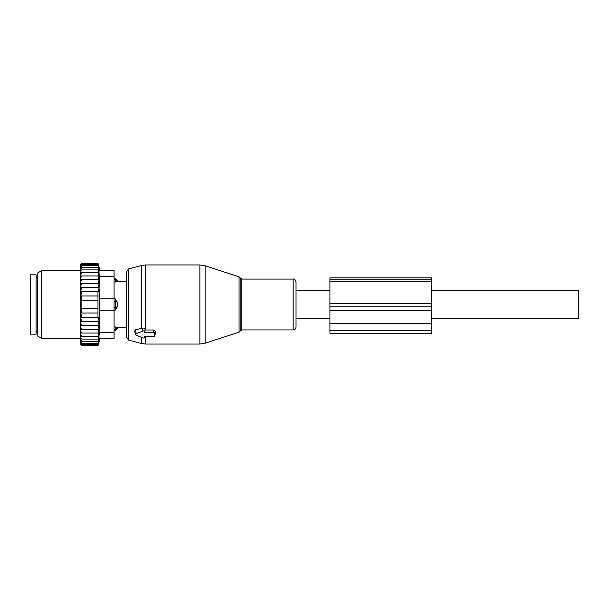 <?xml version="1.0" encoding="UTF-8"?>
<svg xmlns="http://www.w3.org/2000/svg" width="609" height="609" viewBox="0 0 609 609"><rect width="100%" height="100%" fill="white"/><g stroke="black" fill="none" stroke-linecap="round" stroke-linejoin="round"><path stroke-width="0.91" d="M431.636 290.371L578.55 290.371L578.55 318.629L431.636 318.629M296.027 298.151L296.027 327.056C295.601 329.027 294.649 329.987 293.157 329.926L293.157 279.074C294.246 278.716 295.205 279.676 296.027 281.944L296.027 298.151M144.569 337.378A1.127 0.799 180 0 1 142.894 337.926L136.112 335.156A1.127 0.799 180 0 1 136.112 333.778L142.894 331.007A1.127 0.799 180 0 1 144.592 331.699L144.592 332.468L153.628 332.468A1.127 0.799 180 0 1 154.762 333.268L154.762 335.666A1.127 0.799 180 0 1 153.628 336.465L144.592 336.465L144.569 337.378A1.127 0.799 180 0 0 144.592 337.234M155.173 334.014L155.265 331.243L153.628 330.002L145.117 329.994L145.125 329.553C144.706 328.32 143.861 327.855 142.59 328.16L135.678 329.735L134.665 331.06L135.571 334.607M144.592 332.468L145.117 329.994M128.606 340.073L128.606 268.927L126.512 271.66L126.512 337.34L128.606 340.073L141.303 343.476L145.696 344.055L199.874 344.055L199.874 264.945L145.696 264.945L145.696 330.002M30.45 278.465L30.45 334.166L36.098 334.166L36.098 274.834L30.45 274.834L30.45 278.465M117.842 327.619L115.208 326.964L117.842 327.619A4.522 3.251 0 0 1 115.208 329.393L115.208 330.664L114.081 330.664M114.081 298.844L115.208 298.844L117.842 303.069L117.842 305.931L115.208 310.156L114.081 310.156M114.081 326.964L115.208 326.964L115.208 329.393L114.081 329.393M115.208 298.844L115.208 310.156M114.081 282.036L118.032 281.335L126.512 281.335M115.208 282.036L117.842 281.381A4.522 3.251 0 0 0 115.208 279.607L115.208 282.036M114.081 278.336L115.208 278.336L115.208 279.607L114.081 279.607M80.738 329.439L80.738 331.395L81.872 333.047L97.98 333.047L98.628 329.439L80.738 329.439L80.738 327.52L81.872 329.439M80.738 331.395L80.738 332.994L81.872 333.047M80.738 281.48L80.738 279.561L81.872 279.561L80.738 281.48L80.738 283.444L81.872 283.444L80.738 285.75L80.738 287.524L81.872 287.524L80.738 290.493L80.738 291.757L81.872 291.757L80.761 295.997L81.872 295.997L81.203 300.26L81.872 300.26L81.872 308.74L81.203 308.74L81.872 313.003L80.761 313.003L81.872 317.243L98.399 317.243L97.98 321.476L80.738 321.476L80.738 323.25L81.872 325.556L98.582 325.556L97.98 329.439M97.98 317.243L97.98 291.757L98.399 291.757L97.98 287.524L98.498 287.524L97.98 283.444L98.582 283.444L97.98 279.561L98.628 279.561L97.98 275.953L98.635 276.075L97.98 272.718L98.635 273.228L97.98 269.909L98.635 270.792L97.98 264.344L98.635 266.27L97.98 263.522L98.635 265.76L97.98 263.248L81.872 263.248L80.738 264.382L80.738 279.561M80.738 344.618L81.872 345.752L97.98 345.752L98.635 343.24L97.98 345.478L81.872 345.478L80.738 344.458L81.568 345.448M80.738 344.458L81.872 345.478M80.738 332.994L80.738 344.222M80.738 323.25L80.738 327.52M80.738 321.476L80.738 318.507L81.872 321.476M80.738 291.757L80.738 318.507M80.738 290.493L80.738 287.524M80.738 285.75L80.738 283.444M80.738 277.605L81.872 275.953L80.738 276.006M97.98 275.953L81.872 275.953M97.98 272.718L81.872 272.718L80.738 274.248M80.738 272.946L81.872 272.718M97.98 269.909L81.872 269.909L80.738 271.416M80.738 270.312L81.872 269.909M97.98 267.557L81.872 267.557L80.738 269.033M80.738 268.127L81.872 267.557M97.98 265.691L81.872 265.691L80.738 267.107M80.738 266.422L81.872 265.691M97.98 264.344L81.872 264.344L80.738 265.684M80.738 265.219L81.872 264.344M97.98 263.522L81.872 263.522L80.738 264.778M80.738 264.542L81.872 263.522M81.568 263.552L80.738 264.382M97.98 345.478L98.635 342.73L97.98 344.656L81.872 344.656L80.738 343.781M80.738 343.316L81.872 344.656M80.738 342.578L81.872 343.309L80.738 341.893M80.738 340.873L81.872 341.443L80.738 339.967M80.738 338.688L81.872 339.091L80.738 337.584M80.738 336.054L81.872 336.282L80.738 334.752M80.738 325.556L81.872 325.556M97.98 325.556L98.498 321.476L97.98 321.476M80.738 317.243L81.872 317.243M97.98 313.003L81.872 313.003M97.98 308.74L81.872 308.74M97.98 300.26L81.872 300.26M97.98 295.997L81.872 295.997M97.98 291.757L81.872 291.757M114.081 338.406L99.305 338.406L114.081 338.406L114.081 332.75L99.305 332.75L99.305 298.852L99.952 288.24L99.305 276.25L114.081 276.25L114.081 298.852L99.305 298.852M114.081 298.852L114.081 332.75M99.305 270.594L114.081 270.594L99.305 270.594C98.917 270.739 98.917 272.626 99.305 276.25M37.796 289.344L37.796 272.878L41.755 270.594L41.755 338.406L37.796 336.122L37.796 289.344M114.081 270.594L114.081 276.25M99.305 332.75C98.917 336.374 98.917 338.261 99.305 338.406M98.163 263.925L99.952 270.594M98.628 279.561L81.872 279.561M97.98 283.444L81.872 283.444M97.98 287.524L81.872 287.524M97.98 333.047L98.635 332.925L97.98 336.282L81.872 336.282M97.98 344.656L98.635 341.71L97.98 343.309L98.635 340.195L97.98 341.443L98.635 338.208L97.98 339.091L98.635 335.772L97.98 336.282M97.98 339.091L81.872 339.091M97.98 341.443L81.872 341.443M97.98 343.309L81.872 343.309M329.926 323.387L329.926 306.784L431.636 306.784L431.636 333.23L329.926 333.23L329.926 323.387L431.636 323.387M329.926 306.784L329.926 303.762L431.636 303.762L431.636 306.784M329.926 281.838L431.636 281.838L431.636 277.856L329.926 277.856L329.926 303.762M431.636 281.838L431.636 303.762M154.762 335.666L155.265 333.641M154.762 333.268L155.265 331.243M153.628 332.468L153.628 330.002M144.592 331.699L145.125 329.553M128.606 268.927L141.303 265.524L141.303 328.517M141.303 337.279L141.303 343.476M145.696 336.465L145.696 344.055M142.894 331.007L142.59 328.16M136.112 333.778L135.678 329.735M241.781 329.926L240.167 331.098L240.167 277.902L241.781 279.074L241.781 329.926L293.157 329.926M240.167 277.902L239.078 276.813L239.078 332.187L205.111 343.225L205.111 265.775L199.874 264.945M36.098 276.813L37.233 277.94L37.233 331.06L36.098 332.187M117.842 305.931A4.522 3.136 0 0 1 115.208 307.636L114.081 307.636M114.081 301.364L115.208 301.364A4.522 3.136 180 0 1 117.842 303.069M114.081 310.148L99.305 310.148M329.926 310.605L431.636 310.605M329.926 279.836L431.636 279.836M329.926 330.58L431.636 330.58M296.027 318.629L329.926 318.629M296.027 290.371L329.926 290.371M154.747 335.803L155.242 333.839M241.781 279.074L293.157 279.074M145.696 264.945L141.303 265.524M239.078 276.813L205.111 265.775M240.167 331.098L239.078 332.187M205.111 343.225L199.874 344.055M37.233 331.06L37.796 331.06M37.233 277.94L37.796 277.94M115.208 330.664L118.032 327.665L126.512 327.665M115.208 278.336L118.032 281.335M80.738 270.594L41.755 270.594M80.738 338.406L41.755 338.406M99.952 338.406L97.98 345.752"/></g></svg>
